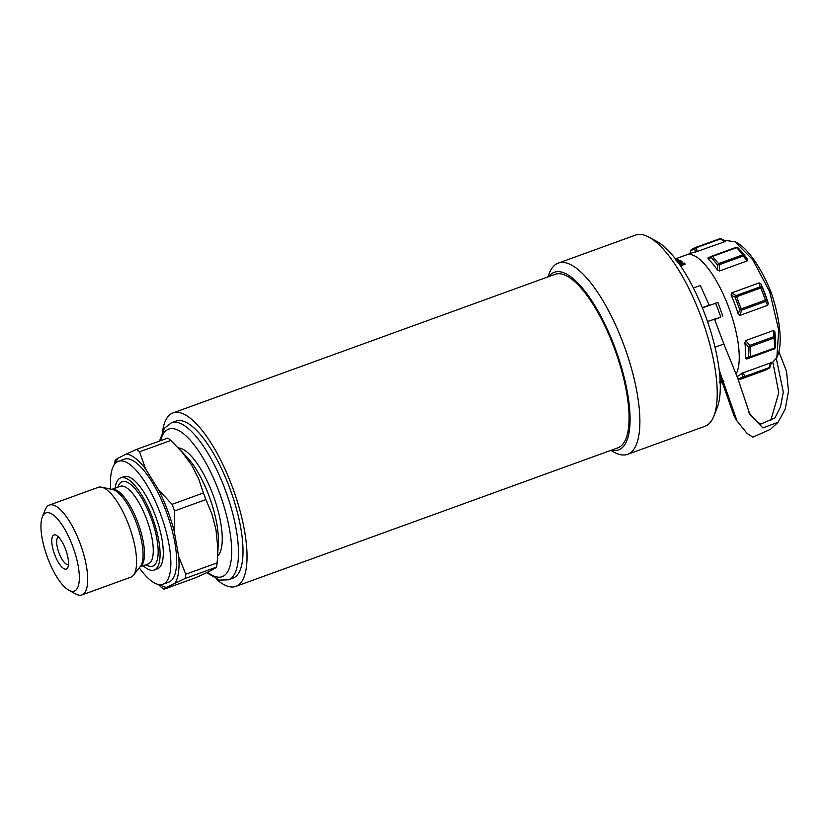 <?xml version="1.0" encoding="UTF-8"?>
<svg xmlns="http://www.w3.org/2000/svg" width="830" height="830" viewBox="0 0 830 830"><rect width="100%" height="100%" fill="white"/><g stroke="black" fill="none" stroke-linecap="round" stroke-linejoin="round"><path stroke-width="1.25" d="M115.712 462.995A70.467 23.375 70.1 0 1 117.85 458.316L115.152 460.214A77.73 25.782 70.1 0 0 114.602 464.229M175.96 421.111A83.54 27.712 70.1 0 1 229.339 487.065A83.54 27.712 70.1 0 1 232.94 578.188L228.426 579.817A83.54 27.712 70.1 0 0 224.826 488.704A83.54 27.712 70.1 0 0 171.447 422.75L175.96 421.111M162.587 431.206A92.255 30.596 70.1 0 1 172.993 412.925A92.255 30.596 70.1 0 1 227.628 475.051A92.255 30.596 70.1 0 1 231.933 485.747A92.255 30.596 70.1 0 1 235.907 586.374A92.255 30.596 70.1 0 1 216.205 579.018M178.315 447.91A58.121 19.277 70.1 0 1 212.739 494.161A58.121 19.277 70.1 0 1 217.574 556.11M177.745 447.287L186.875 456.988A58.121 19.277 70.1 0 1 208.88 495.572A58.121 19.277 70.1 0 1 218.321 543.66L217.398 559.098L217.616 545.995L215.976 529.613L211.951 514.061L205.902 499.567A77.73 25.782 70.1 0 0 204.678 496.257A77.73 25.782 70.1 0 0 203.402 492.968L198.619 478.765L191.606 465.101L182.195 452.267L170.866 440.45A77.73 25.782 70.1 0 0 167.795 438.064L136.462 449.435L126.326 454.031A70.467 23.375 70.1 0 1 145.603 468.971L139.533 451.811L170.866 440.45M166.602 587.339L163.915 589.238L195.247 577.867C208.226 572.14 215.323 568.55 216.547 567.087L185.215 578.458L166.602 587.339A70.467 23.375 70.1 0 1 159.848 584.673M163.915 589.238A77.73 25.782 70.1 0 1 160.844 586.851L158.343 584.465M117.85 458.316L126.326 454.031M136.462 449.435A77.73 25.782 70.1 0 1 139.533 451.811M145.603 468.971L158.561 489.876A70.467 23.375 70.1 0 1 174.227 531.335L174.559 510.938L205.902 499.567M203.402 492.968L172.069 504.329L158.561 489.876M172.069 504.329A77.73 25.782 70.1 0 1 174.559 510.938M174.227 531.335L178.689 556.536L185.796 574.236L217.128 562.865L217.398 559.098M217.128 562.865A77.73 25.782 70.1 0 1 216.547 567.087M185.796 574.236A77.73 25.782 70.1 0 1 185.215 578.458M178.689 556.536A70.467 23.375 70.1 0 1 175.089 583.054M110.743 489.14A65.383 21.684 70.1 0 1 118.368 461.324L124.168 459.218A65.383 21.684 70.1 0 1 165.938 510.834A65.383 21.684 70.1 0 1 168.76 582.141L162.96 584.247A65.383 21.684 70.1 0 1 139.274 567.793M118.368 461.324A65.383 21.684 70.1 0 1 160.149 512.94A65.383 21.684 70.1 0 1 162.96 584.247M115.111 488.175A49.032 16.268 70.1 0 1 120.724 477.862L123.95 476.69A49.032 16.268 70.1 0 1 155.272 515.399A49.032 16.268 70.1 0 1 157.389 568.882L154.173 570.054A49.032 16.268 70.1 0 1 143.248 565.728M120.724 477.862A49.032 16.268 70.1 0 1 152.056 516.571A49.032 16.268 70.1 0 1 154.173 570.054M548.744 276.618A94.433 31.322 70.1 0 1 553.133 272.79A94.433 31.322 70.1 0 1 614.625 346.836A94.433 31.322 70.1 0 1 619.844 449.341A94.433 31.322 70.1 0 1 611.658 450.078M235.907 586.374L617.956 447.795A92.255 30.596 -109.9 0 0 609.666 336.461A92.255 30.596 -109.9 0 0 555.031 274.336L172.993 412.925M54.728 554.731A18.156 6.028 -109.9 0 0 67.925 567.264A18.156 6.028 -109.9 0 0 65.549 549.263A18.156 6.028 -109.9 0 0 56.326 535.298A18.156 6.028 -109.9 0 0 54.728 554.731M58.588 537.114A14.525 4.814 -109.9 0 0 58.401 537.176A14.525 4.814 -109.9 0 0 59.034 553.019A14.525 4.814 -109.9 0 0 68.309 564.493A14.525 4.814 -109.9 0 0 68.485 564.41M68.849 590.234L75.675 593.958A47.787 15.853 -109.9 0 0 81.952 594.923L130.818 577.192A47.787 15.853 -109.9 0 0 131.399 576.943A47.787 15.853 -109.9 0 0 133.506 575.169A47.787 15.853 -109.9 0 0 128.754 525.068A47.787 15.853 -109.9 0 0 101.582 487.189A47.787 15.853 -109.9 0 0 98.22 487.345L49.354 505.076A47.787 15.853 -109.9 0 0 45.162 509.838L42.309 517.069A41.573 13.788 -109.9 0 0 47.756 558.258A41.573 13.788 -109.9 0 0 49.696 563.082A41.573 13.788 -109.9 0 0 68.849 590.234A41.573 13.788 -109.9 0 0 79.317 579.184A41.573 13.788 -109.9 0 0 70.581 540.911A41.573 13.788 -109.9 0 0 42.309 517.069M547.873 276.93L549.315 273.267A101.706 33.729 70.1 0 1 557.013 263.66A101.706 33.729 70.1 0 1 558.248 263.12A101.706 33.729 70.1 0 1 623.942 345.311A101.706 33.729 70.1 0 1 628.86 453.792A101.706 33.729 70.1 0 1 627.615 454.332A101.706 33.729 70.1 0 1 614.252 452.277L610.797 450.389M558.248 263.12L635.562 235.077A101.706 33.729 70.1 0 1 648.925 237.131A101.706 33.729 70.1 0 1 701.952 319.177A101.706 33.729 70.1 0 1 713.862 416.141A101.706 33.729 70.1 0 1 706.164 425.749A101.706 33.729 70.1 0 1 704.929 426.288L627.615 454.332M713.862 416.141L717.182 407.706A94.433 31.322 -109.9 0 0 706.133 317.662A94.433 31.322 -109.9 0 0 656.893 241.478L648.925 237.131M707.492 321.501L720.565 317.268M717.68 302.525L702.388 307.909M720.741 317.143L714.609 319.529M717.857 302.4L722.806 316.106M697.169 251.698L696.37 247.703L720.357 238.999L724.943 241.623L695.436 252.071A65.746 21.808 70.1 0 0 692.926 252.517L686.483 254.862A65.746 21.808 70.1 0 1 728.481 306.758A65.746 21.808 70.1 0 1 736.065 374.081A65.746 21.808 -109.9 0 0 726.105 300.771A65.746 21.808 -109.9 0 0 686.483 254.862A65.746 21.808 -109.9 0 0 685.673 255.204M676.699 260.651L677.996 259.583L677.996 260.776L676.969 261.367M676.927 260.288L676.139 260.226M677.166 261.211L679.853 260.236A66.473 22.047 70.1 0 1 680.372 260.496L680.652 261.232L677.913 262.228M679.583 264.583L682.177 262.114L681.887 261.367L679.148 263.961M679.998 265.175L684.771 263.442L685.072 264.231L680.486 265.901M675.869 259.52L676.948 259.821L675.983 260.568M677.571 259.251L675.703 259.271M677.436 261.564L680.372 260.496M681.887 261.367A66.473 22.047 70.1 0 0 681.316 261.025L677.934 262.249M678.224 262.654L680.123 261.969L678.681 263.297M684.771 263.442A66.473 22.047 70.1 0 0 684.19 262.975L679.625 264.635M721.384 378.625L720.233 380.348L722.069 380.036M721.924 379.725L720.907 379.559L721.81 378.781M719.828 379.154L721.052 377.961L721.322 378.667M719.849 382.35L720.938 381.883L720.865 380.897L719.299 381.572M720.17 382.983L723.407 381.115M722.94 381.862L723.895 381.593M723.345 380.918L719.88 382.983M721.125 381.582L719.558 382.257M720.326 381.945L723.086 380.233M723.044 382.101L720.264 383.118M721.239 382.827L721.249 382.838A66.473 22.047 -109.9 0 0 722.048 382.599A66.473 22.047 -109.9 0 0 722.92 382.215L720.45 383.118A66.473 22.047 70.1 0 1 720.264 383.201M723.096 382.215A66.473 22.047 70.1 0 1 722.992 382.257L722.048 382.599M81.952 594.923A47.787 15.853 -109.9 0 0 79.888 542.799A47.787 15.853 -109.9 0 0 77.657 537.259A47.787 15.853 -109.9 0 0 49.354 505.076M744.842 342.51L745.714 340.559L749.749 345.415L748.255 346.639A1.816 1.121 0.9 0 0 750.05 346.691A112.61 78.082 140.3 0 0 750.559 356.693A1.816 1.193 173.1 0 1 748.774 356.776A1.816 1.38 66.8 0 0 750.362 357.377L746.658 358.985L745.641 358.155L748.774 356.776L748.255 346.639L744.842 342.51A65.746 21.808 70.1 0 1 745.641 358.155M774.432 348.901L775.521 347.044A1.816 1.816 -40.6 0 1 774.349 348.683A1.816 0.602 70.1 0 0 774.546 347.988A117.393 81.402 140.3 0 0 774.037 337.997A1.816 0.602 70.1 0 0 773.736 336.71L749.749 345.415A1.816 0.602 -109.9 0 1 750.05 346.691L774.037 337.997L775.002 336.918L773.736 336.71L773.487 330.485L774.805 331.678L775.521 347.044L774.546 347.988L750.559 356.693A1.816 0.602 -109.9 0 1 750.362 357.377L774.432 348.901L746.658 358.985M737.611 377.878L739.208 378.75L743.141 376.758L741.315 373.5A65.746 21.808 70.1 0 1 738.565 375.783A65.746 21.808 70.1 0 1 737.756 376.125L737.03 376.395M741.315 373.5L771.267 362.648L770.603 362.471L768.985 367.711L744.998 376.405A1.816 1.297 149.5 0 1 743.141 376.758A1.816 1.67 64.1 0 0 744.811 377.1A1.816 0.602 -109.9 0 0 744.998 376.405L742.829 372.546M771.018 364.059L776.859 357.502L778.706 330.018L769.711 291.797L752.779 259.8L734.965 241.758L726.001 240.524M731.085 295.003L731.438 292.969L759.211 282.895L761.058 284.182L768.238 303.158L767.698 305.336L739.914 315.41L738.285 314.072L739.717 309.58L735.058 297.233L731.085 295.003A65.746 21.808 70.1 0 1 738.285 314.072M768.238 303.158A65.746 21.808 -109.9 0 0 761.058 284.182M719.423 270.974L717.494 270.124L717.338 264.822L719.257 264.708L719.423 270.974L747.197 260.9L747.436 259.23A65.746 21.808 -109.9 0 0 739.997 249.903L738.212 248.014M738.077 247.973L744.105 255.132A1.816 1.287 -35.7 0 0 742.632 254.893A1.816 0.602 70.1 0 1 743.244 256.014L719.257 264.708A1.816 0.602 -109.9 0 0 718.645 263.587L717.338 264.822L711.269 257.497L708.104 258.825A65.746 21.808 70.1 0 1 717.494 270.124M708.104 258.825L708.052 257.819L712.078 256.065A1.816 1.38 66.8 0 0 711.258 257.497A1.816 1.297 -35.5 0 1 712.648 256.366A1.816 0.602 -109.9 0 0 712.099 256.055A1.816 0.602 -109.9 0 0 712.078 256.065A1.816 1.816 0 0 0 712.005 256.097L708.28 257.705M745.714 340.559L773.487 330.485M775.604 347.262A65.746 21.808 -109.9 0 0 774.805 331.678M734.965 241.758L736.999 242.827A63.931 21.258 68.5 0 1 736.999 242.827A63.931 21.258 68.5 0 1 770.79 291.486A63.931 21.134 71.6 0 1 777.741 355.365A63.931 21.134 71.6 0 1 777.658 355.572M770.779 291.486L769.711 291.797M747.197 260.9L743.244 256.014L744.105 255.132L747.436 259.23M712.119 256.045L736.065 247.361A1.816 0.602 70.1 0 1 736.086 247.35A1.816 0.602 70.1 0 1 736.635 247.672A1.816 1.224 136.5 0 1 738.026 247.817A1.816 1.816 -40.5 0 0 736.106 247.35A1.816 1.816 0 0 1 738.026 247.807M709.277 305.409L700.323 285.458L693.361 287.989M695.436 252.071L694.762 248.71L690.819 250.691L691.919 249.363M696.37 247.703A1.816 0.602 -109.9 0 0 695.82 247.382A1.816 0.602 -109.9 0 0 695.799 247.392A1.816 1.67 64.2 0 0 695.644 247.454L695.644 247.454A1.816 1.67 64.2 0 0 694.762 248.71A1.816 1.39 170 0 1 696.37 247.703M721.529 239.03L719.786 238.698A1.816 0.602 70.1 0 1 719.807 238.687L695.82 247.382A1.816 1.816 0 0 0 695.644 247.454L691.743 249.436M690.923 250.328A1.816 0.872 18.7 0 0 690.84 250.473A1.816 0.872 18.7 0 0 690.819 250.691L689.844 253.638M765.219 370.211L764.918 370.356A117.393 4.451 159.3 0 0 768.798 368.396L769.898 367.151L768.985 367.711A1.816 0.602 70.1 0 1 768.798 368.396L769.005 368.302A1.816 1.816 0 0 0 769.887 367.233M739.208 378.75L740.36 378.76L739.208 378.75A1.816 1.743 -118.2 0 0 740.931 379.061A1.816 0.602 -109.9 0 0 740.931 379.061L764.897 370.367A1.816 0.602 70.1 0 1 764.866 370.377M740.879 379.082A1.816 0.602 -109.9 0 0 740.91 379.071L764.918 370.356A1.816 0.602 70.1 0 1 764.897 370.367A1.816 1.816 0 0 0 765.073 370.294L769.005 368.302M767.698 305.336L765.613 301.446L741.626 310.14A1.816 0.602 -109.9 0 0 741.325 308.864L739.717 309.58A1.816 0.872 18.7 0 0 741.626 310.14L739.914 315.41M731.438 292.969L736.117 295.563L760.104 286.869A1.816 0.602 70.1 0 1 760.716 287.989L736.729 296.683A1.816 0.602 -109.9 0 0 736.117 295.563A1.816 0.955 118.3 0 0 735.058 297.233L736.729 296.683A112.268 105.815 63.2 0 0 741.325 308.864L765.312 300.159A1.816 0.602 70.1 0 1 765.613 301.446A1.816 1.297 -29.3 0 0 766.464 299.879L765.312 300.159A117.393 110.67 63.2 0 0 760.716 287.989L761.805 287.533L760.104 286.869L759.211 282.895M715.024 347.22L723.864 344.014L714.412 318.99M709.214 305.233L702.315 307.733M709.64 305.015L702.294 307.681M778.914 351.702L786.529 371.404L788.5 391.221L785.242 408.993L778.135 422.2L770.53 429.307L752.914 437.13L747.166 433.509L737.009 420.966L719.247 370.284M773.021 362.969L778.789 392.798L770.738 420.499M737.009 420.966L734.467 416.961L719.797 375.419M776.351 358.653L783.302 392.134L780.49 406.887L774.992 417.832L760.747 424.13L757.085 421.692L748.764 412.572M778.135 422.2L762.915 427.907L749.967 414.658L737.86 378.553L723.864 344.014M160.626 440.668A78.456 26.021 70.1 0 1 218.798 491.101A78.456 26.021 70.1 0 1 231.103 560.634A78.456 26.021 70.1 0 1 207.593 572.223M117.87 487.179A44.882 14.888 70.1 0 1 120.039 483.174A44.882 14.888 70.1 0 1 150.821 517.194A44.882 14.888 70.1 0 1 154.857 564.732A44.882 14.888 70.1 0 1 145.997 564.732M111.811 489.368L120.163 486.349A41.251 13.685 70.1 0 1 146.516 518.906A41.251 13.685 70.1 0 1 150.22 562.605A41.251 13.685 70.1 0 1 148.798 563.684A41.251 13.685 70.1 0 1 148.29 563.902L139.948 566.932M715.543 303.137A79.908 26.498 70.1 0 1 720.668 316.718M677.726 260.06L677.996 260.776M722.349 381.458L722.09 380.773M721.395 382.101L721.146 381.416M720.575 382.63L720.378 382.101M111.874 489.389A41.251 13.685 70.1 0 1 137.718 522.101A41.251 13.685 70.1 0 1 140 566.88A41.251 13.685 70.1 0 1 139.99 566.88M101.582 487.189L112.517 489.524A41.739 13.84 70.1 0 1 136.245 522.61A41.739 13.84 70.1 0 1 140.394 566.361L133.506 575.169M742.632 254.893A117.393 75.125 -2.9 0 0 736.635 247.672L712.648 256.366A112.268 71.826 -2.9 0 0 718.645 263.587L742.632 254.893M720.357 238.999A1.816 0.975 -61 0 1 721.312 238.801A1.816 1.816 0 0 0 719.807 238.687A1.816 0.602 70.1 0 1 720.357 238.999M719.786 238.698L695.841 247.382M768.798 368.396L744.811 377.1A112.61 4.264 159.3 0 0 740.931 379.061A1.816 1.816 0 0 1 739.426 378.957L737.652 377.992M171.447 422.75L164.361 428.28L159.516 441.072M686.483 254.862L675.402 258.877M678.255 260.247L677.986 259.541M206.66 572.669L219.431 580.118L228.426 579.817M726.188 240.451L724.984 240.887M777.741 355.365L776.859 357.491M712.099 256.055L736.086 247.35M725.565 241.24L721.312 238.801M689.792 253.658L690.84 250.473A1.816 1.816 0 0 1 691.712 249.446M769.877 367.254L771.361 362.482"/></g></svg>
